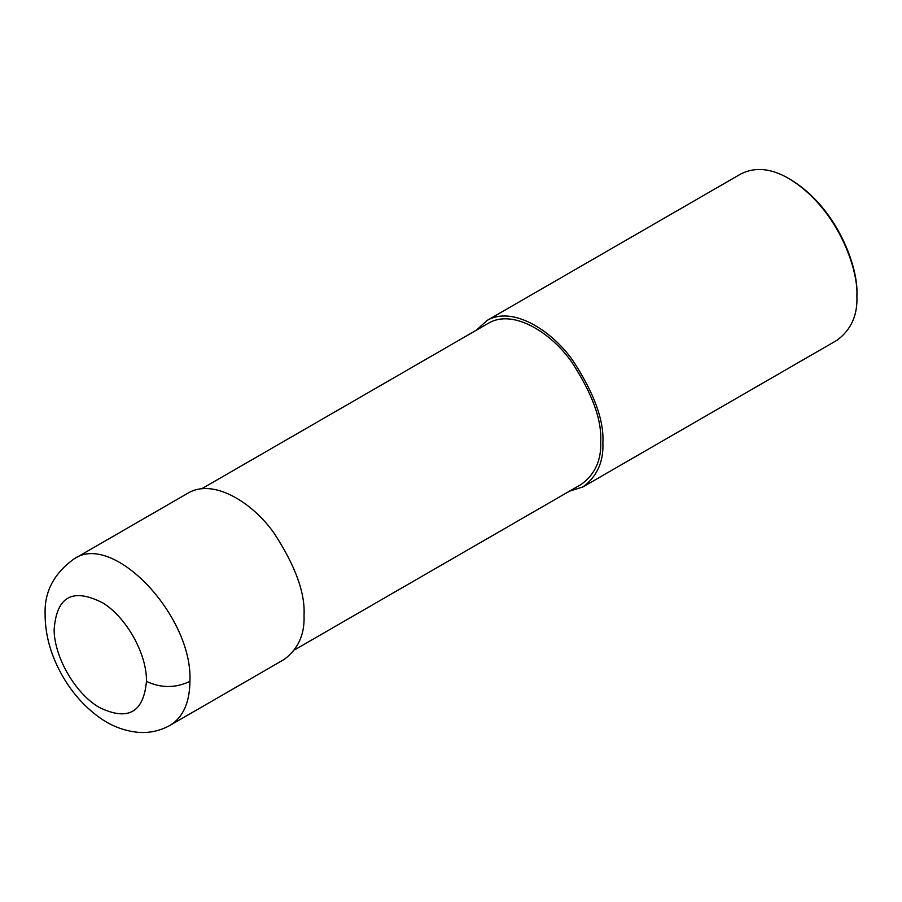 <?xml version="1.0" encoding="UTF-8"?>
<svg xmlns="http://www.w3.org/2000/svg" width="902" height="902" viewBox="0 0 902 902"><rect width="100%" height="100%" fill="white"/><g stroke="black" fill="none" stroke-linecap="round" stroke-linejoin="round"><path stroke-width="1.35" d="M189.927 681.36C193.062 616.021 112.897 531.379 73.987 558.958L73.987 558.958C54.041 573.334 44.412 591.611 45.1 613.8C45.055 632.437 49.587 650.804 58.72 668.912C68.631 688.609 81.924 704.609 98.589 716.887C110.506 725.682 123.608 730.823 137.871 732.311C149.168 733.281 159.891 730.947 170.027 725.332L170.038 725.332C183.027 717.361 189.657 702.714 189.927 681.36C175.439 688.237 160.951 688.237 146.462 681.36C147.015 654.3 126.63 617.599 102.929 602.976C72.69 587.461 56.42 596.459 54.12 629.991C54.424 657.547 75.588 693.83 99.299 707.45C127.87 721.307 143.587 712.603 146.462 681.36M170.038 725.332L284.141 659.452C298.19 649.057 304.82 634.399 304.03 615.48C305.304 593.02 295.247 565.475 273.858 532.856C252.571 502.651 213.458 478.004 188.09 493.078L73.987 558.958M294.65 649.835L581.452 484.25C595.049 474.193 601.465 460.009 600.709 441.687C601.938 419.937 592.197 393.283 571.496 361.713C550.896 332.466 513.035 308.608 488.467 323.209L201.676 488.783M569.399 491.207L582.985 486.911C597.034 476.527 603.663 461.869 602.886 442.938C604.148 420.479 594.091 392.934 572.702 360.315C551.415 330.109 512.302 305.462 486.933 320.537L476.414 330.166M582.985 486.911L837.011 340.257C851.06 329.861 857.689 315.204 856.9 296.284C858.524 268.458 836.955 207.64 788.979 178.641C771.311 168.302 755.301 166.723 740.959 173.883L486.933 320.537M788.979 178.641L790.344 179.43C837.36 207.843 858.49 267.443 856.9 294.717L856.9 296.284"/></g></svg>
